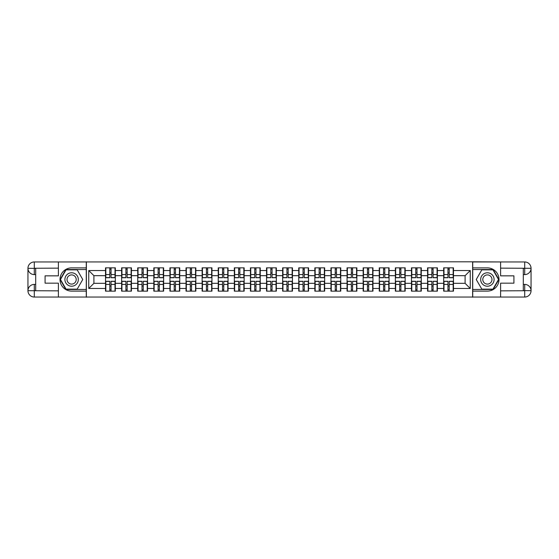 <?xml version="1.0" encoding="UTF-8"?>
<svg xmlns="http://www.w3.org/2000/svg" width="559" height="559" viewBox="0 0 559 559"><rect width="100%" height="100%" fill="white"/><g stroke="black" fill="none" stroke-linecap="round" stroke-linejoin="round"><path stroke-width="0.84" d="M55.614 297.046L503.386 297.046M503.386 261.954L472.628 261.801L472.628 297.199M472.628 261.801L55.614 261.954M86.372 297.199L86.372 261.801M465.095 283.322L465.095 275.678L453.482 275.678L453.482 283.322L465.095 283.322L470.252 288.479L470.252 270.521L453.482 270.521L453.482 267.838L443.671 267.838L443.671 275.678L437.376 275.678L437.376 283.322L443.671 283.322L443.671 275.678M470.252 288.479L453.482 288.479L453.482 291.162L443.671 291.162L443.671 288.479L437.376 288.479L437.376 291.162L427.572 291.162L427.572 288.479L421.276 288.479L421.276 291.162L411.466 291.162L411.466 288.479L405.17 288.479L405.17 291.162L395.367 291.162L395.367 288.479L389.071 288.479L389.071 291.162L379.261 291.162L379.261 288.479L372.965 288.479L372.965 291.162L363.161 291.162L363.161 288.479L356.866 288.479L356.866 291.162L347.055 291.162L347.055 288.479L340.759 288.479L340.759 291.162L330.956 291.162L330.956 288.479L324.66 288.479L324.66 291.162L314.85 291.162L314.85 288.479L308.554 288.479L308.554 291.162L298.751 291.162L298.751 288.479L292.455 288.479L292.455 291.162L282.651 291.162L282.651 288.479L276.349 288.479L276.349 291.162L266.545 291.162L266.545 288.479L260.249 288.479L260.249 291.162L250.446 291.162L250.446 288.479L244.15 288.479L244.15 291.162L234.34 291.162L234.34 288.479L228.044 288.479L228.044 291.162L218.241 291.162L218.241 288.479L211.945 288.479L211.945 291.162L202.134 291.162L202.134 288.479L195.839 288.479L195.839 291.162L186.035 291.162L186.035 288.479L179.739 288.479L179.739 291.162L169.929 291.162L169.929 288.479L163.633 288.479L163.633 291.162L153.83 291.162L153.83 288.479L147.534 288.479L147.534 291.162L137.724 291.162L137.724 288.479L131.428 288.479L131.428 291.162L121.624 291.162L121.624 288.479L115.329 288.479L115.329 291.162L105.518 291.162L105.518 288.479L88.748 288.479L88.748 270.521L105.518 270.521L105.518 275.678L93.905 275.678L93.905 283.322L105.518 283.322L105.518 275.678M443.671 270.521L437.376 270.521L437.376 267.838L427.572 267.838L427.572 270.521L421.276 270.521L421.276 267.838L411.466 267.838L411.466 270.521L405.17 270.521L405.17 267.838L395.367 267.838L395.367 270.521L389.071 270.521L389.071 267.838L379.261 267.838L379.261 270.521L372.965 270.521L372.965 267.838L363.161 267.838L363.161 270.521L356.866 270.521L356.866 267.838L347.055 267.838L347.055 270.521L340.759 270.521L340.759 267.838L330.956 267.838L330.956 270.521L324.66 270.521L324.66 267.838L314.85 267.838L314.85 270.521L308.554 270.521L308.554 267.838L298.751 267.838L298.751 270.521L292.455 270.521L292.455 267.838L282.651 267.838L282.651 270.521L276.349 270.521L276.349 267.838L266.545 267.838L266.545 270.521L260.249 270.521L260.249 267.838L250.446 267.838L250.446 270.521L244.15 270.521L244.15 267.838L234.34 267.838L234.34 270.521L228.044 270.521L228.044 267.838L218.241 267.838L218.241 270.521L211.945 270.521L211.945 267.838L202.134 267.838L202.134 270.521L195.839 270.521L195.839 267.838L186.035 267.838L186.035 270.521L179.739 270.521L179.739 267.838L169.929 267.838L169.929 270.521L163.633 270.521L163.633 267.838L153.83 267.838L153.83 270.521L147.534 270.521L147.534 267.838L137.724 267.838L137.724 270.521L131.428 270.521L131.428 267.838L121.624 267.838L121.624 270.521L115.329 270.521L115.329 267.838L105.518 267.838L105.518 270.521M443.671 283.322L443.671 288.479M437.376 283.322L437.376 288.479M437.376 270.521L437.376 275.678M421.276 283.322L427.572 283.322L427.572 275.678L421.276 275.678L421.276 288.479M427.572 283.322L427.572 288.479M427.572 270.521L427.572 275.678M421.276 270.521L421.276 275.678M405.17 283.322L411.466 283.322L411.466 275.678L405.17 275.678L405.17 288.479M411.466 283.322L411.466 288.479M411.466 270.521L411.466 275.678M405.17 270.521L405.17 275.678M389.071 283.322L395.367 283.322L395.367 275.678L389.071 275.678L389.071 288.479M395.367 283.322L395.367 288.479M395.367 270.521L395.367 275.678M389.071 270.521L389.071 275.678M372.965 283.322L379.261 283.322L379.261 275.678L372.965 275.678L372.965 288.479M379.261 283.322L379.261 288.479M379.261 270.521L379.261 275.678M372.965 270.521L372.965 275.678M356.866 283.322L363.161 283.322L363.161 275.678L356.866 275.678L356.866 288.479M363.161 283.322L363.161 288.479M363.161 270.521L363.161 275.678M356.866 270.521L356.866 275.678M340.759 283.322L347.055 283.322L347.055 275.678L340.759 275.678L340.759 288.479M347.055 283.322L347.055 288.479M347.055 270.521L347.055 275.678M340.759 270.521L340.759 275.678M324.66 283.322L330.956 283.322L330.956 275.678L324.66 275.678L324.66 288.479M330.956 283.322L330.956 288.479M330.956 270.521L330.956 275.678M324.66 270.521L324.66 275.678M308.554 283.322L314.85 283.322L314.85 275.678L308.554 275.678L308.554 288.479M314.85 283.322L314.85 288.479M314.85 270.521L314.85 275.678M308.554 270.521L308.554 275.678M292.455 283.322L298.751 283.322L298.751 275.678L292.455 275.678L292.455 288.479M298.751 283.322L298.751 288.479M298.751 270.521L298.751 275.678M292.455 270.521L292.455 275.678M276.349 283.322L282.651 283.322L282.651 275.678L276.349 275.678L276.349 288.479M282.651 283.322L282.651 288.479M282.651 270.521L282.651 275.678M276.349 270.521L276.349 275.678M260.249 283.322L266.545 283.322L266.545 275.678L260.249 275.678L260.249 288.479M266.545 283.322L266.545 288.479M266.545 270.521L266.545 275.678M260.249 270.521L260.249 275.678M244.15 283.322L250.446 283.322L250.446 275.678L244.15 275.678L244.15 288.479M250.446 283.322L250.446 288.479M250.446 270.521L250.446 275.678M244.15 270.521L244.15 275.678M228.044 283.322L234.34 283.322L234.34 275.678L228.044 275.678L228.044 288.479M234.34 283.322L234.34 288.479M234.34 270.521L234.34 275.678M228.044 270.521L228.044 275.678M211.945 283.322L218.241 283.322L218.241 275.678L211.945 275.678L211.945 288.479M218.241 283.322L218.241 288.479M218.241 270.521L218.241 275.678M211.945 270.521L211.945 275.678M195.839 283.322L202.134 283.322L202.134 275.678L195.839 275.678L195.839 288.479M202.134 283.322L202.134 288.479M202.134 270.521L202.134 275.678M195.839 270.521L195.839 275.678M179.739 283.322L186.035 283.322L186.035 275.678L179.739 275.678L179.739 288.479M186.035 283.322L186.035 288.479M186.035 270.521L186.035 275.678M179.739 270.521L179.739 275.678M163.633 283.322L169.929 283.322L169.929 275.678L163.633 275.678L163.633 288.479M169.929 283.322L169.929 288.479M169.929 270.521L169.929 275.678M163.633 270.521L163.633 275.678M147.534 283.322L153.83 283.322L153.83 275.678L147.534 275.678L147.534 288.479M153.83 283.322L153.83 288.479M153.83 270.521L153.83 275.678M147.534 270.521L147.534 275.678M131.428 283.322L137.724 283.322L137.724 275.678L131.428 275.678L131.428 288.479M137.724 283.322L137.724 288.479M137.724 270.521L137.724 275.678M131.428 270.521L131.428 275.678M115.329 283.322L121.624 283.322L121.624 275.678L115.329 275.678L115.329 288.479M121.624 283.322L121.624 288.479M121.624 270.521L121.624 275.678M115.329 270.521L115.329 275.678M105.518 283.322L105.518 288.479M93.905 283.322L88.748 288.479M88.748 270.521L93.905 275.678M453.482 283.322L453.482 288.479M453.482 270.521L453.482 275.678M470.252 270.521L465.095 275.678M115.014 267.838L115.014 277.746L111.045 277.746L111.045 267.838M109.802 267.838L109.802 277.746L105.833 277.746L105.833 267.838M109.802 269.179L111.045 269.179M111.045 272.995L109.802 272.995M105.833 291.162L105.833 281.254L109.802 281.254L109.802 291.162M111.045 291.162L111.045 281.254L115.014 281.254L115.014 291.162M111.045 289.821L109.802 289.821M109.802 286.005L111.045 286.005M68.261 273.686A6.708 6.708 0 0 0 65.801 282.854A6.708 6.708 0 0 0 74.969 285.314A6.708 6.708 0 0 0 77.421 276.146A6.708 6.708 0 0 0 68.261 273.686M69.316 275.524A4.591 4.591 0 0 0 67.632 281.799A4.591 4.591 0 0 0 73.907 283.476A4.591 4.591 0 0 0 75.591 277.201A4.591 4.591 0 0 0 69.316 275.524M82.76 279.5L77.184 289.15L66.039 289.15L60.47 279.5L66.039 269.85L77.184 269.85L82.76 279.5M490.739 273.686A6.708 6.708 0 0 0 481.579 276.146A6.708 6.708 0 0 0 484.031 285.314A6.708 6.708 0 0 0 493.199 282.854A6.708 6.708 0 0 0 490.739 273.686M489.684 275.524A4.591 4.591 0 0 0 483.409 277.201A4.591 4.591 0 0 0 485.093 283.476A4.591 4.591 0 0 0 491.368 281.799A4.591 4.591 0 0 0 489.684 275.524M492.961 289.15L481.816 289.15L476.24 279.5L481.816 269.85L492.961 269.85L498.53 279.5L492.961 289.15M35.692 274.595L34.295 274.595A6.345 6.345 0 0 1 27.95 268.299A6.345 6.345 0 0 1 34.295 261.954L86.268 261.954L86.268 267.887L71.615 267.887A11.613 11.613 0 0 0 60.002 279.5A11.613 11.613 0 0 0 71.615 291.113L86.268 291.113L86.268 297.046L34.295 297.046A6.345 6.345 0 0 1 27.95 290.701A6.345 6.345 0 0 1 34.295 284.405L35.692 284.405M86.268 291.113L86.268 267.887M58.402 261.954L58.402 275.839L45.083 275.839L45.083 283.161L58.402 283.161L58.402 297.046M34.295 274.595A6.345 6.345 0 0 1 27.95 268.299L34.295 268.404L34.295 274.595A6.345 6.345 0 0 1 27.95 268.299L27.95 290.701L58.402 290.855M34.295 290.855L34.295 297.046A6.345 6.345 0 0 1 27.95 290.701A6.345 6.345 0 0 1 34.295 284.405L34.295 290.596L35.692 290.596L35.692 268.404L34.295 268.404M86.268 269.536L65.864 269.536L60.113 279.5L65.864 289.464L86.268 289.464M523.308 284.405L524.705 284.405A6.345 6.345 0 0 1 531.05 290.701A6.345 6.345 0 0 1 524.705 297.046L472.732 297.046L472.732 291.113L487.385 291.113A11.613 11.613 0 0 0 498.998 279.5A11.613 11.613 0 0 0 487.385 267.887L472.732 267.887L472.732 261.954L524.705 261.954A6.345 6.345 0 0 1 531.05 268.299A6.345 6.345 0 0 1 524.705 274.595L523.308 274.595M472.732 267.887L472.732 291.113M500.598 297.046L500.598 283.161L513.917 283.161L513.917 275.839L500.598 275.839L500.598 261.954M524.705 284.405A6.345 6.345 0 0 1 531.05 290.701L524.705 290.596L524.705 284.405A6.345 6.345 0 0 1 531.05 290.701L531.05 268.299L500.598 268.145M524.705 268.145L524.705 261.954A6.345 6.345 0 0 1 531.05 268.299A6.345 6.345 0 0 1 524.705 274.595L524.705 268.404L523.308 268.404L523.308 290.596L524.705 290.596M472.732 289.464L493.136 289.464L498.887 279.5L493.136 269.536L472.732 269.536M131.12 267.838L131.12 277.746L127.145 277.746L127.145 267.838M125.908 267.838L125.908 277.746L121.932 277.746L121.932 267.838M125.908 269.179L127.145 269.179M127.145 272.995L125.908 272.995M147.22 267.838L147.22 277.746L143.251 277.746L143.251 267.838M142.007 267.838L142.007 277.746L138.038 277.746L138.038 267.838M142.007 269.179L143.251 269.179M143.251 272.995L142.007 272.995M163.326 267.838L163.326 277.746L159.35 277.746L159.35 267.838M158.113 267.838L158.113 277.746L154.137 277.746L154.137 267.838M158.113 269.179L159.35 269.179M159.35 272.995L158.113 272.995M179.425 267.838L179.425 277.746L175.456 277.746L175.456 267.838M174.212 267.838L174.212 277.746L170.243 277.746L170.243 267.838M174.212 269.179L175.456 269.179M175.456 272.995L174.212 272.995M195.531 267.838L195.531 277.746L191.555 277.746L191.555 267.838M190.319 267.838L190.319 277.746L186.343 277.746L186.343 267.838M190.319 269.179L191.555 269.179M191.555 272.995L190.319 272.995M121.932 291.162L121.932 281.254L125.908 281.254L125.908 291.162M127.145 291.162L127.145 281.254L131.12 281.254L131.12 291.162M127.145 289.821L125.908 289.821M125.908 286.005L127.145 286.005M138.038 291.162L138.038 281.254L142.007 281.254L142.007 291.162M143.251 291.162L143.251 281.254L147.22 281.254L147.22 291.162M143.251 289.821L142.007 289.821M142.007 286.005L143.251 286.005M154.137 291.162L154.137 281.254L158.113 281.254L158.113 291.162M159.35 291.162L159.35 281.254L163.326 281.254L163.326 291.162M159.35 289.821L158.113 289.821M158.113 286.005L159.35 286.005M170.243 291.162L170.243 281.254L174.212 281.254L174.212 291.162M175.456 291.162L175.456 281.254L179.425 281.254L179.425 291.162M175.456 289.821L174.212 289.821M174.212 286.005L175.456 286.005M186.343 291.162L186.343 281.254L190.319 281.254L190.319 291.162M191.555 291.162L191.555 281.254L195.531 281.254L195.531 291.162M191.555 289.821L190.319 289.821M190.319 286.005L191.555 286.005M211.63 267.838L211.63 277.746L207.662 277.746L207.662 267.838M206.418 267.838L206.418 277.746L202.449 277.746L202.449 267.838M206.418 269.179L207.662 269.179M207.662 272.995L206.418 272.995M202.449 291.162L202.449 281.254L206.418 281.254L206.418 291.162M207.662 291.162L207.662 281.254L211.63 281.254L211.63 291.162M207.662 289.821L206.418 289.821M206.418 286.005L207.662 286.005M227.737 267.838L227.737 277.746L223.761 277.746L223.761 267.838M222.524 267.838L222.524 277.746L218.548 277.746L218.548 267.838M222.524 269.179L223.761 269.179M223.761 272.995L222.524 272.995M218.548 291.162L218.548 281.254L222.524 281.254L222.524 291.162M223.761 291.162L223.761 281.254L227.737 281.254L227.737 291.162M223.761 289.821L222.524 289.821M222.524 286.005L223.761 286.005M243.836 267.838L243.836 277.746L239.86 277.746L239.86 267.838M238.623 267.838L238.623 277.746L234.647 277.746L234.647 267.838M238.623 269.179L239.86 269.179M239.86 272.995L238.623 272.995M234.647 291.162L234.647 281.254L238.623 281.254L238.623 291.162M239.86 291.162L239.86 281.254L243.836 281.254L243.836 291.162M239.86 289.821L238.623 289.821M238.623 286.005L239.86 286.005M259.942 267.838L259.942 277.746L255.966 277.746L255.966 267.838M254.729 267.838L254.729 277.746L250.753 277.746L250.753 267.838M254.729 269.179L255.966 269.179M255.966 272.995L254.729 272.995M250.753 291.162L250.753 281.254L254.729 281.254L254.729 291.162M255.966 291.162L255.966 281.254L259.942 281.254L259.942 291.162M255.966 289.821L254.729 289.821M254.729 286.005L255.966 286.005M276.041 267.838L276.041 277.746L272.065 277.746L272.065 267.838M270.829 267.838L270.829 277.746L266.853 277.746L266.853 267.838M270.829 269.179L272.065 269.179M272.065 272.995L270.829 272.995M266.853 291.162L266.853 281.254L270.829 281.254L270.829 291.162M272.065 291.162L272.065 281.254L276.041 281.254L276.041 291.162M272.065 289.821L270.829 289.821M270.829 286.005L272.065 286.005M292.147 267.838L292.147 277.746L288.171 277.746L288.171 267.838M286.935 267.838L286.935 277.746L282.959 277.746L282.959 267.838M286.935 269.179L288.171 269.179M288.171 272.995L286.935 272.995M282.959 291.162L282.959 281.254L286.935 281.254L286.935 291.162M288.171 291.162L288.171 281.254L292.147 281.254L292.147 291.162M288.171 289.821L286.935 289.821M286.935 286.005L288.171 286.005M308.247 267.838L308.247 277.746L304.271 277.746L304.271 267.838M303.034 267.838L303.034 277.746L299.058 277.746L299.058 267.838M303.034 269.179L304.271 269.179M304.271 272.995L303.034 272.995M299.058 291.162L299.058 281.254L303.034 281.254L303.034 291.162M304.271 291.162L304.271 281.254L308.247 281.254L308.247 291.162M304.271 289.821L303.034 289.821M303.034 286.005L304.271 286.005M324.353 267.838L324.353 277.746L320.377 277.746L320.377 267.838M319.14 267.838L319.14 277.746L315.164 277.746L315.164 267.838M319.14 269.179L320.377 269.179M320.377 272.995L319.14 272.995M315.164 291.162L315.164 281.254L319.14 281.254L319.14 291.162M320.377 291.162L320.377 281.254L324.353 281.254L324.353 291.162M320.377 289.821L319.14 289.821M319.14 286.005L320.377 286.005M340.452 267.838L340.452 277.746L336.476 277.746L336.476 267.838M335.239 267.838L335.239 277.746L331.263 277.746L331.263 267.838M335.239 269.179L336.476 269.179M336.476 272.995L335.239 272.995M331.263 291.162L331.263 281.254L335.239 281.254L335.239 291.162M336.476 291.162L336.476 281.254L340.452 281.254L340.452 291.162M336.476 289.821L335.239 289.821M335.239 286.005L336.476 286.005M356.551 267.838L356.551 277.746L352.582 277.746L352.582 267.838M351.338 267.838L351.338 277.746L347.37 277.746L347.37 267.838M351.338 269.179L352.582 269.179M352.582 272.995L351.338 272.995M347.37 291.162L347.37 281.254L351.338 281.254L351.338 291.162M352.582 291.162L352.582 281.254L356.551 281.254L356.551 291.162M352.582 289.821L351.338 289.821M351.338 286.005L352.582 286.005M372.657 267.838L372.657 277.746L368.681 277.746L368.681 267.838M367.445 267.838L367.445 277.746L363.469 277.746L363.469 267.838M367.445 269.179L368.681 269.179M368.681 272.995L367.445 272.995M363.469 291.162L363.469 281.254L367.445 281.254L367.445 291.162M368.681 291.162L368.681 281.254L372.657 281.254L372.657 291.162M368.681 289.821L367.445 289.821M367.445 286.005L368.681 286.005M388.757 267.838L388.757 277.746L384.788 277.746L384.788 267.838M383.544 267.838L383.544 277.746L379.575 277.746L379.575 267.838M383.544 269.179L384.788 269.179M384.788 272.995L383.544 272.995M379.575 291.162L379.575 281.254L383.544 281.254L383.544 291.162M384.788 291.162L384.788 281.254L388.757 281.254L388.757 291.162M384.788 289.821L383.544 289.821M383.544 286.005L384.788 286.005M404.863 267.838L404.863 277.746L400.887 277.746L400.887 267.838M399.65 267.838L399.65 277.746L395.674 277.746L395.674 267.838M399.65 269.179L400.887 269.179M400.887 272.995L399.65 272.995M395.674 291.162L395.674 281.254L399.65 281.254L399.65 291.162M400.887 291.162L400.887 281.254L404.863 281.254L404.863 291.162M400.887 289.821L399.65 289.821M399.65 286.005L400.887 286.005M420.962 267.838L420.962 277.746L416.993 277.746L416.993 267.838M415.749 267.838L415.749 277.746L411.78 277.746L411.78 267.838M415.749 269.179L416.993 269.179M416.993 272.995L415.749 272.995M411.78 291.162L411.78 281.254L415.749 281.254L415.749 291.162M416.993 291.162L416.993 281.254L420.962 281.254L420.962 291.162M416.993 289.821L415.749 289.821M415.749 286.005L416.993 286.005M437.068 267.838L437.068 277.746L433.092 277.746L433.092 267.838M431.855 267.838L431.855 277.746L427.88 277.746L427.88 267.838M431.855 269.179L433.092 269.179M433.092 272.995L431.855 272.995M427.88 291.162L427.88 281.254L431.855 281.254L431.855 291.162M433.092 291.162L433.092 281.254L437.068 281.254L437.068 291.162M433.092 289.821L431.855 289.821M431.855 286.005L433.092 286.005M453.167 267.838L453.167 277.746L449.198 277.746L449.198 267.838M447.955 267.838L447.955 277.746L443.986 277.746L443.986 267.838M447.955 269.179L449.198 269.179M449.198 272.995L447.955 272.995M443.986 291.162L443.986 281.254L447.955 281.254L447.955 291.162M449.198 291.162L449.198 281.254L453.167 281.254L453.167 291.162M449.198 289.821L447.955 289.821M447.955 286.005L449.198 286.005M109.802 274.56L105.833 274.56M109.802 277.613L105.833 277.613M115.014 274.56L111.045 274.56M115.014 277.613L111.045 277.613M111.045 284.44L115.014 284.44M111.045 281.387L115.014 281.387M105.833 284.44L109.802 284.44M105.833 281.387L109.802 281.387M58.402 268.145L34.148 268.257M27.95 290.701A6.345 6.345 0 0 1 34.295 284.405M27.95 268.299A6.345 6.345 0 0 1 34.295 261.954L34.295 268.145M500.598 290.855L524.852 290.743M531.05 268.299A6.345 6.345 0 0 1 524.705 274.595M531.05 290.701A6.345 6.345 0 0 1 524.705 297.046L524.705 290.855M125.908 274.56L121.932 274.56M125.908 277.613L121.932 277.613M131.12 274.56L127.145 274.56M131.12 277.613L127.145 277.613M142.007 274.56L138.038 274.56M142.007 277.613L138.038 277.613M147.22 274.56L143.251 274.56M147.22 277.613L143.251 277.613M158.113 274.56L154.137 274.56M158.113 277.613L154.137 277.613M163.326 274.56L159.35 274.56M163.326 277.613L159.35 277.613M174.212 274.56L170.243 274.56M174.212 277.613L170.243 277.613M179.425 274.56L175.456 274.56M179.425 277.613L175.456 277.613M190.319 274.56L186.343 274.56M190.319 277.613L186.343 277.613M195.531 274.56L191.555 274.56M195.531 277.613L191.555 277.613M127.145 284.44L131.12 284.44M127.145 281.387L131.12 281.387M121.932 284.44L125.908 284.44M121.932 281.387L125.908 281.387M143.251 284.44L147.22 284.44M143.251 281.387L147.22 281.387M138.038 284.44L142.007 284.44M138.038 281.387L142.007 281.387M159.35 284.44L163.326 284.44M159.35 281.387L163.326 281.387M154.137 284.44L158.113 284.44M154.137 281.387L158.113 281.387M175.456 284.44L179.425 284.44M175.456 281.387L179.425 281.387M170.243 284.44L174.212 284.44M170.243 281.387L174.212 281.387M191.555 284.44L195.531 284.44M191.555 281.387L195.531 281.387M186.343 284.44L190.319 284.44M186.343 281.387L190.319 281.387M206.418 274.56L202.449 274.56M206.418 277.613L202.449 277.613M211.63 274.56L207.662 274.56M211.63 277.613L207.662 277.613M207.662 284.44L211.63 284.44M207.662 281.387L211.63 281.387M202.449 284.44L206.418 284.44M202.449 281.387L206.418 281.387M222.524 274.56L218.548 274.56M222.524 277.613L218.548 277.613M227.737 274.56L223.761 274.56M227.737 277.613L223.761 277.613M223.761 284.44L227.737 284.44M223.761 281.387L227.737 281.387M218.548 284.44L222.524 284.44M218.548 281.387L222.524 281.387M238.623 274.56L234.647 274.56M238.623 277.613L234.647 277.613M243.836 274.56L239.86 274.56M243.836 277.613L239.86 277.613M239.86 284.44L243.836 284.44M239.86 281.387L243.836 281.387M234.647 284.44L238.623 284.44M234.647 281.387L238.623 281.387M254.729 274.56L250.753 274.56M254.729 277.613L250.753 277.613M259.942 274.56L255.966 274.56M259.942 277.613L255.966 277.613M255.966 284.44L259.942 284.44M255.966 281.387L259.942 281.387M250.753 284.44L254.729 284.44M250.753 281.387L254.729 281.387M270.829 274.56L266.853 274.56M270.829 277.613L266.853 277.613M276.041 274.56L272.065 274.56M276.041 277.613L272.065 277.613M272.065 284.44L276.041 284.44M272.065 281.387L276.041 281.387M266.853 284.44L270.829 284.44M266.853 281.387L270.829 281.387M286.935 274.56L282.959 274.56M286.935 277.613L282.959 277.613M292.147 274.56L288.171 274.56M292.147 277.613L288.171 277.613M288.171 284.44L292.147 284.44M288.171 281.387L292.147 281.387M282.959 284.44L286.935 284.44M282.959 281.387L286.935 281.387M303.034 274.56L299.058 274.56M303.034 277.613L299.058 277.613M308.247 274.56L304.271 274.56M308.247 277.613L304.271 277.613M304.271 284.44L308.247 284.44M304.271 281.387L308.247 281.387M299.058 284.44L303.034 284.44M299.058 281.387L303.034 281.387M319.14 274.56L315.164 274.56M319.14 277.613L315.164 277.613M324.353 274.56L320.377 274.56M324.353 277.613L320.377 277.613M320.377 284.44L324.353 284.44M320.377 281.387L324.353 281.387M315.164 284.44L319.14 284.44M315.164 281.387L319.14 281.387M335.239 274.56L331.263 274.56M335.239 277.613L331.263 277.613M340.452 274.56L336.476 274.56M340.452 277.613L336.476 277.613M336.476 284.44L340.452 284.44M336.476 281.387L340.452 281.387M331.263 284.44L335.239 284.44M331.263 281.387L335.239 281.387M351.338 274.56L347.37 274.56M351.338 277.613L347.37 277.613M356.551 274.56L352.582 274.56M356.551 277.613L352.582 277.613M352.582 284.44L356.551 284.44M352.582 281.387L356.551 281.387M347.37 284.44L351.338 284.44M347.37 281.387L351.338 281.387M367.445 274.56L363.469 274.56M367.445 277.613L363.469 277.613M372.657 274.56L368.681 274.56M372.657 277.613L368.681 277.613M368.681 284.44L372.657 284.44M368.681 281.387L372.657 281.387M363.469 284.44L367.445 284.44M363.469 281.387L367.445 281.387M383.544 274.56L379.575 274.56M383.544 277.613L379.575 277.613M388.757 274.56L384.788 274.56M388.757 277.613L384.788 277.613M384.788 284.44L388.757 284.44M384.788 281.387L388.757 281.387M379.575 284.44L383.544 284.44M379.575 281.387L383.544 281.387M399.65 274.56L395.674 274.56M399.65 277.613L395.674 277.613M404.863 274.56L400.887 274.56M404.863 277.613L400.887 277.613M400.887 284.44L404.863 284.44M400.887 281.387L404.863 281.387M395.674 284.44L399.65 284.44M395.674 281.387L399.65 281.387M415.749 274.56L411.78 274.56M415.749 277.613L411.78 277.613M420.962 274.56L416.993 274.56M420.962 277.613L416.993 277.613M416.993 284.44L420.962 284.44M416.993 281.387L420.962 281.387M411.78 284.44L415.749 284.44M411.78 281.387L415.749 281.387M431.855 274.56L427.88 274.56M431.855 277.613L427.88 277.613M437.068 274.56L433.092 274.56M437.068 277.613L433.092 277.613M433.092 284.44L437.068 284.44M433.092 281.387L437.068 281.387M427.88 284.44L431.855 284.44M427.88 281.387L431.855 281.387M447.955 274.56L443.986 274.56M447.955 277.613L443.986 277.613M453.167 274.56L449.198 274.56M453.167 277.613L449.198 277.613M449.198 284.44L453.167 284.44M449.198 281.387L453.167 281.387M443.986 284.44L447.955 284.44M443.986 281.387L447.955 281.387"/></g></svg>
